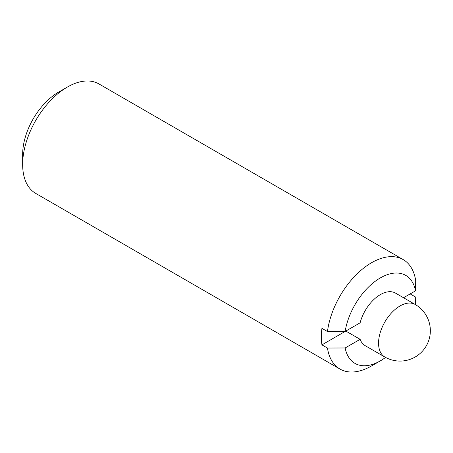 <?xml version="1.0" encoding="UTF-8"?>
<svg xmlns="http://www.w3.org/2000/svg" width="453" height="453" viewBox="0 0 453 453"><rect width="100%" height="100%" fill="white"/><g stroke="black" fill="none" stroke-linecap="round" stroke-linejoin="round"><path stroke-width="0.68" d="M345.146 347.972L360.124 339.32L345.82 331.064L321.93 344.858L327.462 348.051L345.146 347.972A50.804 29.332 -60 0 0 380.35 360.865L371.579 365.928A63.205 36.489 -60 0 1 339.976 369.059A63.205 36.489 -60 0 1 327.462 348.051M360.124 339.32A30.34 17.514 -60 0 0 365.18 345.662L384.846 357.015A30.34 17.514 -60 0 1 378.561 343.125A30.34 17.514 -60 0 1 391.805 312.593A30.34 17.514 -60 0 1 415.18 304.467L395.52 293.114A30.34 17.514 -60 0 0 360.124 322.808L345.146 331.454L327.462 331.539L321.93 328.346A63.205 36.489 120 0 0 321.93 344.858M385.565 357.417A50.804 29.332 -60 0 1 380.35 360.865M327.462 331.539A63.205 36.489 -60 0 1 357.847 273.148A63.205 36.489 -60 0 1 403.181 259.592A63.205 36.489 -60 0 1 415.695 280.6L415.554 290.809L403.538 297.746L410.163 293.918L415.695 297.111L415.594 304.71M345.146 331.454A50.804 29.332 -60 0 1 380.35 277.91A50.804 29.332 -60 0 1 415.554 290.809M339.976 369.059L35.742 193.408A63.205 36.489 -60 0 1 22.65 164.479L22.65 154.354A50.804 29.332 -60 0 1 58.573 92.135L67.338 87.072A63.205 36.489 -60 0 1 98.941 83.941L403.181 259.592M22.65 164.479A63.205 36.489 -60 0 1 67.338 87.072M384.846 357.015A30.34 30.34 0 0 0 426.284 345.911A30.34 30.34 0 0 0 415.18 304.467"/></g></svg>
